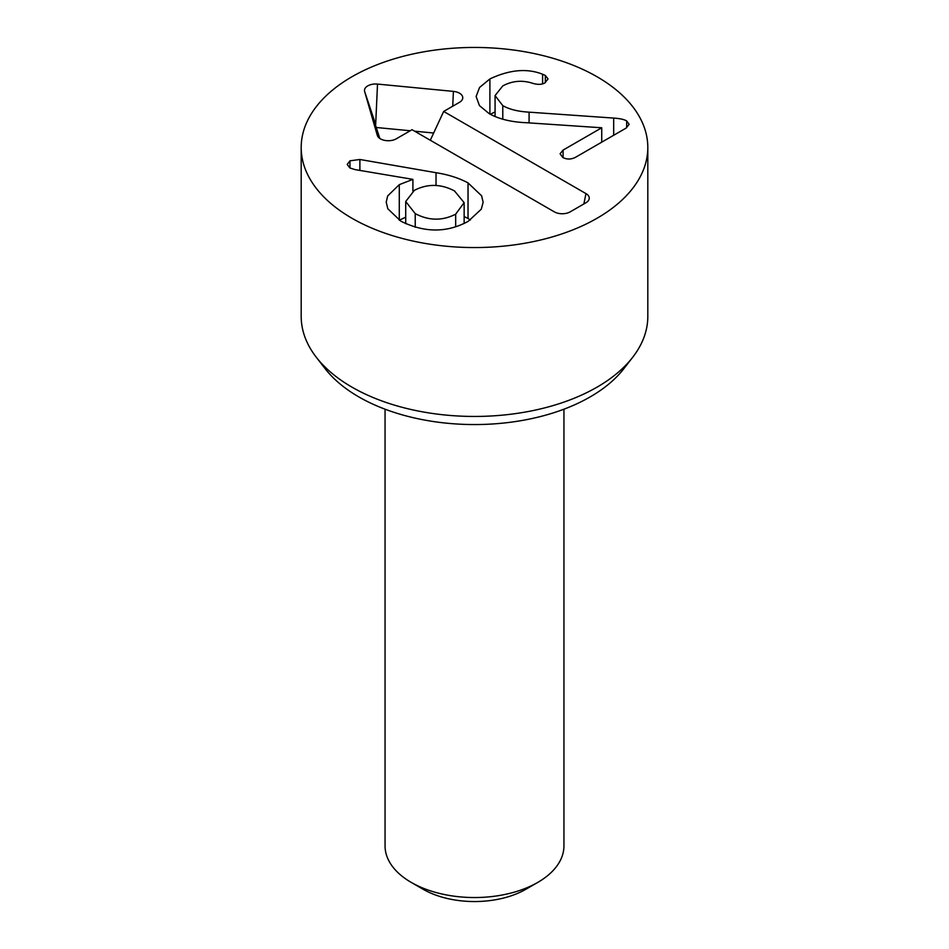 <?xml version="1.0" encoding="UTF-8"?>
<svg xmlns="http://www.w3.org/2000/svg" width="949" height="949" viewBox="0 0 949 949"><rect width="100%" height="100%" fill="white"/><g stroke="black" fill="none" stroke-linecap="round" stroke-linejoin="round"><path stroke-width="1.42" d="M415.223 213.632C428.853 220.797 442.329 220.987 455.674 214.177L464.12 202.647L454.512 190.939C440.929 183.786 427.548 183.584 414.381 190.334L405.709 201.496L415.223 213.632L415.223 227.274M455.674 214.177L455.674 226.835M436.03 172.706C448.177 174.604 458.841 177.997 468.035 182.896L481.606 195.791L483.136 202.232L481.285 209.207L468.142 221.366C446.896 232.92 424.476 232.861 400.858 221.188L387.821 208.78L386.219 202.125L387.655 195.945L399.28 184.664L412.898 179.361L355.021 169.598L349.849 167.949L347.204 164.438L349.956 160.82L359.885 159.479L436.03 172.706L436.03 185.494M468.035 182.896L468.035 218.495L470.419 219.978M464.144 216.491L468.035 218.495M412.898 179.729L412.898 191.259M399.28 184.664L399.28 220.227L405.709 217.202M489.898 78.933C509.566 69.657 527.134 68.091 542.603 74.236L545.343 75.457L548.048 78.933L544.809 82.954C541.962 84.603 538.13 84.781 533.302 83.5C522.709 79.906 512.531 80.701 502.78 85.885L495.07 95.6L502.78 105.636C509.293 109.36 518.059 111.531 529.079 112.16L613.683 118.079C619.911 118.506 624.24 119.455 626.672 120.938L629.151 124.331L626.032 128.139L575.545 157.285C571.144 159.539 566.885 159.598 562.769 157.463L560.076 153.774L563.089 150.084L601.737 127.771L526.221 122.706C511.048 122.041 498.7 119.005 489.15 113.619L479.447 105.612L476.113 96.49L479.553 87.474L489.898 78.933L489.898 114.046M542.603 74.236L542.603 83.868M490.336 114.283L495.07 111.899M502.78 105.636L502.78 119.23M613.683 118.079L613.683 135.268M601.737 127.771L601.737 142.16M351.96 218.258A173.311 100.06 180 0 1 301.189 147.51A173.311 100.06 180 0 1 474.5 47.45A173.311 100.06 180 0 1 647.811 147.51A173.311 100.06 180 0 1 540.823 239.943A173.311 100.06 180 0 1 351.96 218.258M443.669 111.448L585.972 193.608A11.186 6.453 180 0 1 589.044 199.397A11.186 6.453 180 0 1 585.972 202.742L570.159 211.864A11.186 6.453 180 0 1 554.346 211.864L412.044 129.705L396.231 138.839A11.186 6.453 180 0 1 385.045 140.44A11.186 6.453 180 0 1 377.346 135.493A11.186 6.453 180 0 1 377.299 135.327L364.641 91.507A11.186 6.453 180 0 1 377.512 84.081L453.408 91.389A11.186 6.453 180 0 1 462.554 98.981A11.186 6.453 180 0 1 459.482 102.314L443.669 111.448L430.3 140.25M364.641 91.507L379.802 138.447M433.657 133.014L414.606 131.187M410.217 130.76L376.646 127.534M385.057 409.197L385.057 845.891A89.443 51.637 0 0 0 411.249 882.416L423.112 889.26A72.682 41.958 0 0 0 525.888 889.26L537.751 882.416A89.443 51.637 0 0 0 563.943 845.891L563.943 409.197M411.249 882.416A89.443 51.637 0 0 0 537.751 882.416L525.888 889.26M316.29 357.251L325.139 368.663A163.619 94.461 0 0 0 358.805 396.896A163.619 94.461 0 0 0 623.861 368.663L632.71 357.251A173.311 100.06 180 0 1 351.96 387.145A173.311 100.06 180 0 1 316.29 357.251A173.311 100.06 180 0 1 301.189 316.397L301.189 147.51M647.811 147.51L647.811 316.397A173.311 100.06 180 0 1 632.71 357.251M349.956 160.82L349.956 168.009M359.885 159.479L359.885 170.417M545.343 75.457L545.343 82.634M529.079 112.16L529.079 122.895M626.672 120.938L626.672 127.724M563.089 150.084L563.089 157.629M585.972 193.608L583.86 203.964M453.408 91.389L452.732 106.205M377.512 84.081L375.674 124.521L365.59 94.342M464.144 203.216L464.144 223.49M405.709 201.496L405.709 223.691M495.07 116.561L495.07 95.6"/></g></svg>
